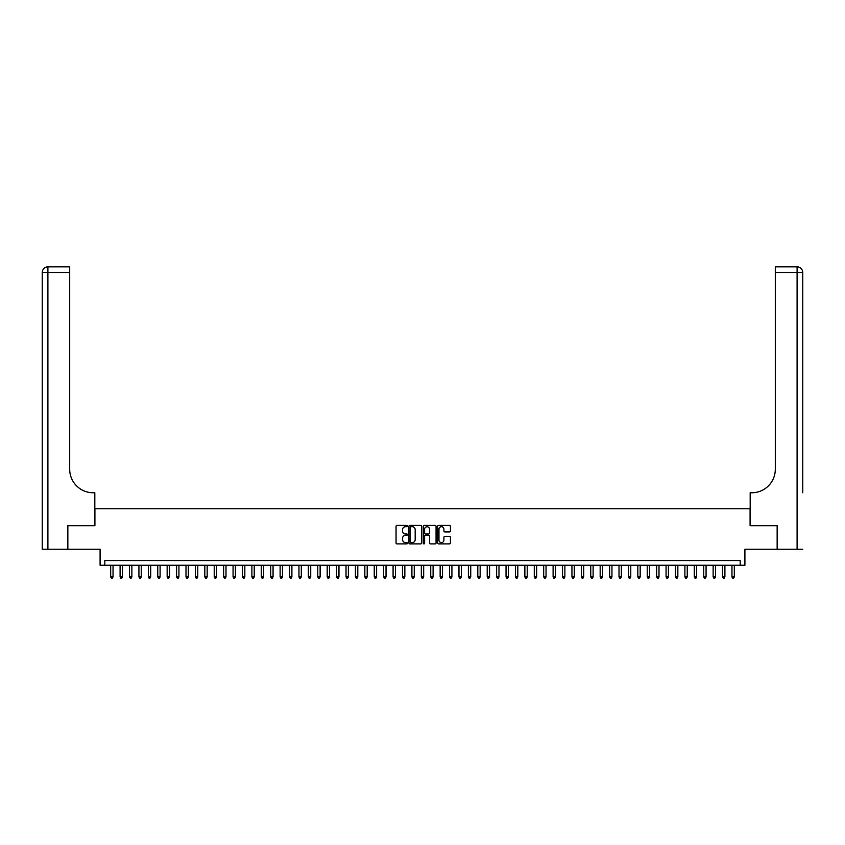 <?xml version="1.0" encoding="UTF-8"?>
<svg xmlns="http://www.w3.org/2000/svg" width="845" height="845" viewBox="0 0 845 845"><rect width="100%" height="100%" fill="white"/><g stroke="black" fill="none" stroke-linecap="round" stroke-linejoin="round"><path stroke-width="1.27" d="M407.438 526.065A0.644 0.644 0 0 0 406.794 525.421L396.97 525.421A0.919 0.919 0 0 0 396.051 526.34L396.051 542.976A0.919 0.919 0 0 0 396.97 543.895L406.794 543.895A0.644 0.644 0 0 0 407.438 543.25A0.644 0.644 0 0 0 406.794 542.606L405.526 542.606A2.957 2.957 0 0 1 402.569 539.649L402.569 538.265A2.957 2.957 0 0 1 405.526 535.308L406.794 535.308A0.644 0.644 0 0 0 407.438 534.663A0.644 0.644 0 0 0 406.794 534.008L405.526 534.008A2.957 2.957 0 0 1 402.569 531.051L402.569 529.667A2.957 2.957 0 0 1 405.526 526.71L406.794 526.71A0.644 0.644 0 0 0 407.438 526.065M449.508 531.938A0.919 0.919 0 0 0 450.427 531.009L450.427 526.34A0.919 0.919 0 0 0 449.508 525.421L438.597 525.421A0.919 0.919 0 0 0 437.678 526.34L437.678 542.976A0.919 0.919 0 0 0 438.597 543.895L449.508 543.895A0.919 0.919 0 0 0 450.427 542.976L450.427 537.336A0.919 0.919 0 0 0 449.508 536.417L444.84 536.417A0.919 0.919 0 0 0 443.91 537.336L443.91 540.135A2.472 2.472 0 0 1 441.439 542.606A2.472 2.472 0 0 1 438.967 540.135L438.967 529.181A2.472 2.472 0 0 1 441.439 526.71A2.472 2.472 0 0 1 443.91 529.181L443.91 531.009A0.919 0.919 0 0 0 444.84 531.938L449.508 531.938M740.199 565.252L744.91 565.252L744.91 549.25L777.146 549.25L777.146 525.717L750.085 525.717L750.085 508.774L94.915 508.774L94.915 525.717L67.853 525.717L67.853 549.25L100.09 549.25L100.09 565.252L740.199 565.252L740.199 560.541L104.801 560.541L104.801 565.252M421.687 526.34A0.919 0.919 0 0 0 420.768 525.421L409.867 525.421A0.919 0.919 0 0 0 408.938 526.34L408.938 542.976A0.919 0.919 0 0 0 409.867 543.895L420.768 543.895A0.919 0.919 0 0 0 421.687 542.976L421.687 526.34M424.232 525.421L435.133 525.421A0.919 0.919 0 0 1 436.062 526.34L436.062 542.976A0.919 0.919 0 0 1 435.133 543.895L430.464 543.895A0.919 0.919 0 0 1 429.545 542.976L429.545 536.226A0.919 0.919 0 0 0 428.626 535.308L425.521 535.308A0.919 0.919 0 0 0 424.602 536.226L424.602 543.25A0.644 0.644 0 0 1 423.958 543.895A0.644 0.644 0 0 1 423.313 543.25L423.313 526.34A0.919 0.919 0 0 1 424.232 525.421M410.881 526.71A0.644 0.644 0 0 0 410.237 527.364L410.237 541.962A0.644 0.644 0 0 0 410.881 542.606L412.223 542.606A2.957 2.957 0 0 0 415.18 539.649L415.18 529.667A2.957 2.957 0 0 0 412.223 526.71L410.881 526.71M429.545 529.234A2.472 2.472 0 0 0 427.074 526.762A2.472 2.472 0 0 0 424.602 529.234L424.602 533.089A0.919 0.919 0 0 0 425.521 534.008L428.626 534.008A0.919 0.919 0 0 0 429.545 533.089L429.545 529.234M110.684 565.252L110.684 576.924L113.04 576.924L113.04 565.252M113.04 576.924L112.332 578.149L111.392 578.149L110.684 576.924M67.568 525.717L94.82 525.717L94.82 492.772L93.225 492.772A23.533 23.533 0 0 1 69.691 469.239L69.691 272.502L47.901 272.502L47.901 549.25L67.568 549.25L67.568 525.717M47.901 549.25L42.25 549.25L42.25 272.502A5.651 5.651 0 0 1 47.901 266.851L69.691 266.851L69.691 272.502M42.25 492.772L42.25 272.502L47.901 272.502L47.901 266.851M93.225 492.772A23.533 23.533 0 0 1 69.691 469.239M802.75 549.25L777.432 549.25L777.432 525.717L750.18 525.717L750.18 492.772L751.775 492.772A23.533 23.533 0 0 0 775.309 469.239L775.309 266.851L797.099 266.851A5.651 5.651 0 0 1 802.75 272.502L802.75 492.772M751.775 492.772A23.533 23.533 0 0 0 775.309 469.239M797.099 549.25L797.099 272.502L802.75 272.502A5.651 5.651 0 0 0 797.099 266.851L797.099 272.502L775.309 272.502M120.096 565.252L120.096 576.924L122.451 576.924L122.451 565.252M122.451 576.924L121.743 578.149L120.803 578.149L120.096 576.924M129.507 565.252L129.507 576.924L131.862 576.924L131.862 565.252M131.862 576.924L131.155 578.149L130.214 578.149L129.507 576.924M138.929 565.252L138.929 576.924L141.273 576.924L141.273 565.252M141.273 576.924L140.576 578.149L139.626 578.149L138.929 576.924M148.34 565.252L148.34 576.924L150.695 576.924L150.695 565.252M150.695 576.924L149.987 578.149L149.047 578.149L148.34 576.924M157.751 565.252L157.751 576.924L160.106 576.924L160.106 565.252M160.106 576.924L159.399 578.149L158.459 578.149L157.751 576.924M167.162 565.252L167.162 576.924L169.518 576.924L169.518 565.252M169.518 576.924L168.81 578.149L167.87 578.149L167.162 576.924M176.573 565.252L176.573 576.924L178.929 576.924L178.929 565.252M178.929 576.924L178.221 578.149L177.281 578.149L176.573 576.924M185.995 565.252L185.995 576.924L188.34 576.924L188.34 565.252M188.34 576.924L187.643 578.149L186.692 578.149L185.995 576.924M195.406 565.252L195.406 576.924L197.762 576.924L197.762 565.252M197.762 576.924L197.054 578.149L196.114 578.149L195.406 576.924M204.817 565.252L204.817 576.924L207.173 576.924L207.173 565.252M207.173 576.924L206.465 578.149L205.525 578.149L204.817 576.924M214.229 565.252L214.229 576.924L216.584 576.924L216.584 565.252M216.584 576.924L215.876 578.149L214.936 578.149L214.229 576.924M223.64 565.252L223.64 576.924L225.995 576.924L225.995 565.252M225.995 576.924L225.288 578.149L224.347 578.149L223.64 576.924M233.062 565.252L233.062 576.924L235.406 576.924L235.406 565.252M235.406 576.924L234.709 578.149L233.759 578.149L233.062 576.924M242.473 565.252L242.473 576.924L244.828 576.924L244.828 565.252M244.828 576.924L244.12 578.149L243.18 578.149L242.473 576.924M251.884 565.252L251.884 576.924L254.239 576.924L254.239 565.252M254.239 576.924L253.532 578.149L252.592 578.149L251.884 576.924M261.295 565.252L261.295 576.924L263.651 576.924L263.651 565.252M263.651 576.924L262.943 578.149L262.003 578.149L261.295 576.924M270.706 565.252L270.706 576.924L273.062 576.924L273.062 565.252M273.062 576.924L272.354 578.149L271.414 578.149L270.706 576.924M280.128 565.252L280.128 576.924L282.473 576.924L282.473 565.252M282.473 576.924L281.776 578.149L280.825 578.149L280.128 576.924M289.539 565.252L289.539 576.924L291.895 576.924L291.895 565.252M291.895 576.924L291.187 578.149L290.247 578.149L289.539 576.924M298.95 565.252L298.95 576.924L301.306 576.924L301.306 565.252M301.306 576.924L300.598 578.149L299.658 578.149L298.95 576.924M308.362 565.252L308.362 576.924L310.717 576.924L310.717 565.252M310.717 576.924L310.009 578.149L309.069 578.149L308.362 576.924M317.773 565.252L317.773 576.924L320.128 576.924L320.128 565.252M320.128 576.924L319.421 578.149L318.48 578.149L317.773 576.924M327.195 565.252L327.195 576.924L329.539 576.924L329.539 565.252M329.539 576.924L328.842 578.149L327.892 578.149L327.195 576.924M336.606 565.252L336.606 576.924L338.961 576.924L338.961 565.252M338.961 576.924L338.253 578.149L337.313 578.149L336.606 576.924M346.017 565.252L346.017 576.924L348.372 576.924L348.372 565.252M348.372 576.924L347.665 578.149L346.725 578.149L346.017 576.924M355.428 565.252L355.428 576.924L357.784 576.924L357.784 565.252M357.784 576.924L357.076 578.149L356.136 578.149L355.428 576.924M364.839 565.252L364.839 576.924L367.195 576.924L367.195 565.252M367.195 576.924L366.487 578.149L365.547 578.149L364.839 576.924M374.261 565.252L374.261 576.924L376.606 576.924L376.606 565.252M376.606 576.924L375.909 578.149L374.958 578.149L374.261 576.924M383.672 565.252L383.672 576.924L386.028 576.924L386.028 565.252M386.028 576.924L385.32 578.149L384.38 578.149L383.672 576.924M393.083 565.252L393.083 576.924L395.439 576.924L395.439 565.252M395.439 576.924L394.731 578.149L393.791 578.149L393.083 576.924M402.495 565.252L402.495 576.924L404.85 576.924L404.85 565.252M404.85 576.924L404.142 578.149L403.202 578.149L402.495 576.924M411.906 565.252L411.906 576.924L414.261 576.924L414.261 565.252M414.261 576.924L413.554 578.149L412.613 578.149L411.906 576.924M421.328 565.252L421.328 576.924L423.672 576.924L423.672 565.252M423.672 576.924L422.975 578.149L422.025 578.149L421.328 576.924M430.739 565.252L430.739 576.924L433.094 576.924L433.094 565.252M433.094 576.924L432.386 578.149L431.446 578.149L430.739 576.924M440.15 565.252L440.15 576.924L442.505 576.924L442.505 565.252M442.505 576.924L441.798 578.149L440.858 578.149L440.15 576.924M449.561 565.252L449.561 576.924L451.917 576.924L451.917 565.252M451.917 576.924L451.209 578.149L450.269 578.149L449.561 576.924M458.972 565.252L458.972 576.924L461.328 576.924L461.328 565.252M461.328 576.924L460.62 578.149L459.68 578.149L458.972 576.924M468.394 565.252L468.394 576.924L470.739 576.924L470.739 565.252M470.739 576.924L470.042 578.149L469.091 578.149L468.394 576.924M477.805 565.252L477.805 576.924L480.161 576.924L480.161 565.252M480.161 576.924L479.453 578.149L478.513 578.149L477.805 576.924M487.216 565.252L487.216 576.924L489.572 576.924L489.572 565.252M489.572 576.924L488.864 578.149L487.924 578.149L487.216 576.924M496.628 565.252L496.628 576.924L498.983 576.924L498.983 565.252M498.983 576.924L498.275 578.149L497.335 578.149L496.628 576.924M506.039 565.252L506.039 576.924L508.394 576.924L508.394 565.252M508.394 576.924L507.687 578.149L506.746 578.149L506.039 576.924M515.461 565.252L515.461 576.924L517.805 576.924L517.805 565.252M517.805 576.924L517.108 578.149L516.158 578.149L515.461 576.924M524.872 565.252L524.872 576.924L527.227 576.924L527.227 565.252M527.227 576.924L526.519 578.149L525.579 578.149L524.872 576.924M534.283 565.252L534.283 576.924L536.638 576.924L536.638 565.252M536.638 576.924L535.931 578.149L534.991 578.149L534.283 576.924M543.694 565.252L543.694 576.924L546.05 576.924L546.05 565.252M546.05 576.924L545.342 578.149L544.402 578.149L543.694 576.924M553.105 565.252L553.105 576.924L555.461 576.924L555.461 565.252M555.461 576.924L554.753 578.149L553.813 578.149L553.105 576.924M562.527 565.252L562.527 576.924L564.872 576.924L564.872 565.252M564.872 576.924L564.175 578.149L563.224 578.149L562.527 576.924M571.938 565.252L571.938 576.924L574.294 576.924L574.294 565.252M574.294 576.924L573.586 578.149L572.646 578.149L571.938 576.924M581.349 565.252L581.349 576.924L583.705 576.924L583.705 565.252M583.705 576.924L582.997 578.149L582.057 578.149L581.349 576.924M590.761 565.252L590.761 576.924L593.116 576.924L593.116 565.252M593.116 576.924L592.408 578.149L591.468 578.149L590.761 576.924M600.172 565.252L600.172 576.924L602.527 576.924L602.527 565.252M602.527 576.924L601.82 578.149L600.879 578.149L600.172 576.924M609.594 565.252L609.594 576.924L611.938 576.924L611.938 565.252M611.938 576.924L611.241 578.149L610.291 578.149L609.594 576.924M619.005 565.252L619.005 576.924L621.36 576.924L621.36 565.252M621.36 576.924L620.652 578.149L619.712 578.149L619.005 576.924M628.416 565.252L628.416 576.924L630.771 576.924L630.771 565.252M630.771 576.924L630.064 578.149L629.124 578.149L628.416 576.924M637.827 565.252L637.827 576.924L640.183 576.924L640.183 565.252M640.183 576.924L639.475 578.149L638.535 578.149L637.827 576.924M647.238 565.252L647.238 576.924L649.594 576.924L649.594 565.252M649.594 576.924L648.886 578.149L647.946 578.149L647.238 576.924M656.66 565.252L656.66 576.924L659.005 576.924L659.005 565.252M659.005 576.924L658.308 578.149L657.357 578.149L656.66 576.924M666.071 565.252L666.071 576.924L668.427 576.924L668.427 565.252M668.427 576.924L667.719 578.149L666.779 578.149L666.071 576.924M675.482 565.252L675.482 576.924L677.838 576.924L677.838 565.252M677.838 576.924L677.13 578.149L676.19 578.149L675.482 576.924M684.894 565.252L684.894 576.924L687.249 576.924L687.249 565.252M687.249 576.924L686.541 578.149L685.601 578.149L684.894 576.924M694.305 565.252L694.305 576.924L696.66 576.924L696.66 565.252M696.66 576.924L695.953 578.149L695.012 578.149L694.305 576.924M703.727 565.252L703.727 576.924L706.071 576.924L706.071 565.252M706.071 576.924L705.374 578.149L704.424 578.149L703.727 576.924M713.138 565.252L713.138 576.924L715.493 576.924L715.493 565.252M715.493 576.924L714.785 578.149L713.845 578.149L713.138 576.924M722.549 565.252L722.549 576.924L724.904 576.924L724.904 565.252M724.904 576.924L724.197 578.149L723.257 578.149L722.549 576.924M731.96 565.252L731.96 576.924L734.316 576.924L734.316 565.252M734.316 576.924L733.608 578.149L732.668 578.149L731.96 576.924"/></g></svg>
